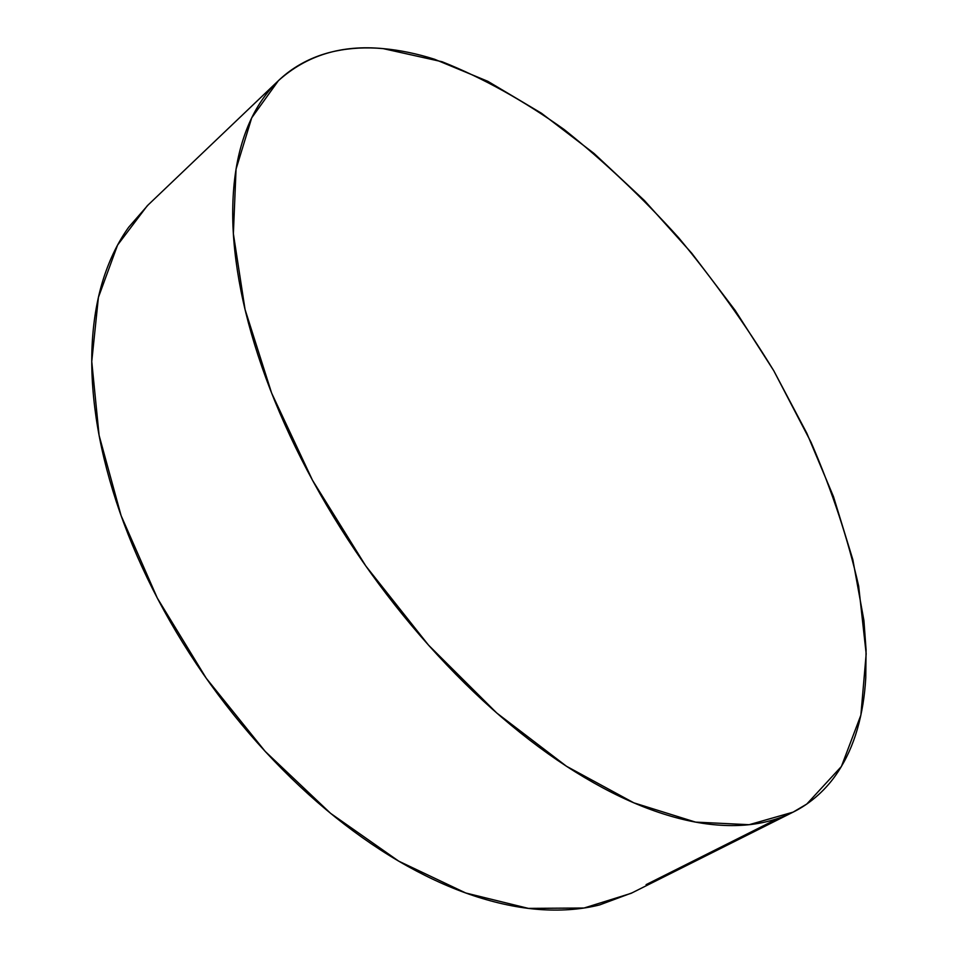 <?xml version="1.0" encoding="UTF-8"?>
<svg xmlns="http://www.w3.org/2000/svg" width="958" height="958" viewBox="0 0 958 958"><rect width="100%" height="100%" fill="white"/><g stroke="black" fill="none" stroke-linecap="round" stroke-linejoin="round"><path stroke-width="1.44" d="M778.267 818.336L646.087 884.653L778.267 818.336M383.164 48.619L442.105 61.743C482.88 77.969 523.583 100.578 564.214 129.558C604.199 161.435 642.339 197.48 678.635 237.704C713.506 279.724 745.216 324.079 773.777 370.746L811.043 442.261C832.059 490.783 847.926 538.707 858.655 586.045L866.176 653.811L860.883 715.099L841.411 766.472L806.792 804.037L793.104 812.133L749.144 824.694L695.544 822.108L633.849 802.84L566.489 766.268L496.735 712.991L428.477 645.081L365.812 565.998L312.524 480.317L271.653 393.139L245.056 309.494L233.369 233.74L236.051 169.159L251.714 117.834L278.383 80.7C306.644 55.277 341.575 44.583 383.164 48.619C399.833 50.115 416.958 53.66 434.573 59.252L487.885 81.334L541.486 113.248L594.056 153.46L644.471 200.569L691.796 253.271L735.157 310.38L773.777 370.746L806.828 433.232L833.484 496.627L852.824 559.58L863.924 620.545L866.068 649.728L865.769 677.725C864.751 695.999 861.96 713.087 857.386 729.014C852.8 744.941 846.309 759.275 837.927 772.004C829.508 784.734 819.138 795.415 806.792 804.037C794.41 812.647 780.111 818.743 763.873 822.323C747.599 825.88 729.565 826.538 709.782 824.263C689.952 821.964 668.72 816.491 646.063 807.822C623.383 799.104 599.84 787.153 575.411 771.956C550.958 756.712 526.337 738.45 501.537 717.159C476.737 695.831 452.571 672.013 429.04 645.716C405.521 619.371 383.44 591.361 362.783 561.675C342.162 531.977 323.66 501.585 307.279 470.51C290.933 439.435 277.173 408.707 266.001 378.314C254.876 347.946 246.541 318.846 240.997 291.004C235.5 263.199 232.734 237.38 232.71 213.526C232.722 189.72 235.225 168.357 240.207 149.424C245.212 130.539 252.325 114.301 261.546 100.722C270.779 87.178 281.676 76.293 294.25 68.066C306.811 59.863 320.607 54.199 335.635 51.061C350.652 47.936 366.507 47.122 383.164 48.619M277.569 81.478L147.245 205.79L117.571 245.08L98.411 297.375L91.752 361.537L99.093 435.363L121.091 515.608L157.34 598.139L206.257 678.276L265.174 751.383L330.618 813.366L398.732 861.158L465.744 892.988L528.385 908.388L584.093 908.004L631.094 893.335L793.104 812.133M632.064 892.844L599.672 904.903C582.368 909.262 563.496 910.866 543.042 909.729C522.565 908.555 500.902 904.364 478.054 897.167C455.17 889.922 431.663 879.6 407.533 866.2C383.38 852.74 359.286 836.394 335.276 817.138C311.254 797.846 288.059 776.124 265.713 751.97C243.38 727.769 222.627 701.867 203.443 674.264C184.307 646.626 167.351 618.173 152.597 588.907C137.88 559.64 125.761 530.492 116.241 501.477C106.769 472.474 100.051 444.476 96.087 417.46C92.16 390.481 90.902 365.19 92.315 341.599C93.752 318.044 97.608 296.657 103.847 277.449C110.122 258.265 118.409 241.524 128.707 227.202L148.119 204.952"/></g></svg>
